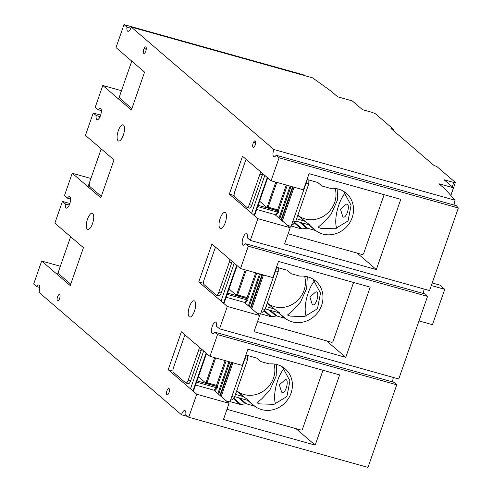 <?xml version="1.0" encoding="UTF-8"?>
<svg xmlns="http://www.w3.org/2000/svg" width="492" height="492" viewBox="0 0 492 492"><rect width="100%" height="100%" fill="white"/><g stroke="black" fill="none" stroke-linecap="round" stroke-linejoin="round"><path stroke-width="0.74" d="M145.896 47.011A3.382 1.236 -74.4 0 0 145.706 46.906A3.382 1.236 -74.4 0 0 143.689 49.557A3.382 1.236 -74.4 0 0 143.695 53.321A3.382 1.236 -74.4 0 0 143.885 53.425A3.382 1.236 -74.4 0 0 145.903 50.774A3.382 1.236 -74.4 0 0 145.896 47.011M225.459 212.649A8.395 3.069 -74.4 0 0 224.998 212.396A8.395 3.069 -74.4 0 0 219.986 218.977A8.395 3.069 -74.4 0 0 220.01 228.313A8.395 3.069 -74.4 0 0 220.471 228.565A8.395 3.069 -74.4 0 0 225.484 221.984A8.395 3.069 -74.4 0 0 225.459 212.649M194.672 301.061A8.395 3.069 -74.4 0 0 194.211 300.809A8.395 3.069 -74.4 0 0 189.192 307.389A8.395 3.069 -74.4 0 0 189.217 316.725A8.395 3.069 -74.4 0 0 189.684 316.977A8.395 3.069 -74.4 0 0 194.697 310.397A8.395 3.069 -74.4 0 0 194.672 301.061M123.535 125.103A8.395 3.069 -74.4 0 0 123.074 124.851A8.395 3.069 -74.4 0 0 118.055 131.425A8.395 3.069 -74.4 0 0 118.08 140.767A8.395 3.069 -74.4 0 0 118.547 141.019A8.395 3.069 -74.4 0 0 123.56 134.439A8.395 3.069 -74.4 0 0 123.535 125.103M92.748 213.516A8.395 3.069 -74.4 0 0 92.281 213.264A8.395 3.069 -74.4 0 0 87.269 219.838A8.395 3.069 -74.4 0 0 87.293 229.18A8.395 3.069 -74.4 0 0 87.754 229.432A8.395 3.069 -74.4 0 0 92.773 222.851A8.395 3.069 -74.4 0 0 92.748 213.516M255.268 140.946A3.382 1.236 -74.4 0 0 255.077 140.847A3.382 1.236 -74.4 0 0 253.054 143.498A3.382 1.236 -74.4 0 0 253.066 147.262A3.382 1.236 -74.4 0 0 253.251 147.366A3.382 1.236 -74.4 0 0 255.274 144.716A3.382 1.236 -74.4 0 0 255.268 140.946M169.057 388.502A3.382 1.236 -74.4 0 0 168.873 388.403A3.382 1.236 -74.4 0 0 166.85 391.054A3.382 1.236 -74.4 0 0 166.856 394.818A3.382 1.236 -74.4 0 0 167.046 394.922A3.382 1.236 -74.4 0 0 169.07 392.265A3.382 1.236 -74.4 0 0 169.057 388.502M59.686 294.56A3.382 1.236 -74.4 0 0 59.501 294.462A3.382 1.236 -74.4 0 0 57.478 297.113A3.382 1.236 -74.4 0 0 57.49 300.876A3.382 1.236 -74.4 0 0 57.675 300.981A3.382 1.236 -74.4 0 0 59.698 298.33A3.382 1.236 -74.4 0 0 59.686 294.56M96.18 115.552A5.959 2.177 -74.4 0 0 96.789 119.519A5.959 2.177 -74.4 0 0 97.115 119.704A5.959 2.177 -74.4 0 0 100.675 115.03A5.959 2.177 -74.4 0 0 100.657 108.406A5.959 2.177 -74.4 0 0 100.325 108.228A5.959 2.177 -74.4 0 0 98.203 109.741L95.245 107.201L102.81 85.479L131.376 110.017L144.574 72.121L116.001 47.589L124.009 24.6L126.967 27.14A5.959 2.177 -74.4 0 0 127.902 31.291A5.959 2.177 -74.4 0 0 131.309 27.091L273.816 149.494A5.959 2.177 -74.4 0 0 274.001 156.776A5.959 2.177 -74.4 0 0 276.129 155.257L279.087 157.797L271.08 180.785L242.513 156.247L229.321 194.143L257.888 218.676L250.323 240.403L247.365 237.857A5.959 2.177 -74.4 0 0 246.756 233.891A5.959 2.177 -74.4 0 0 246.424 233.712A5.959 2.177 -74.4 0 0 242.87 238.38A5.959 2.177 -74.4 0 0 242.888 245.01A5.959 2.177 -74.4 0 0 243.214 245.188A5.959 2.177 -74.4 0 0 245.342 243.669L248.3 246.209L240.514 268.564L211.947 244.032L198.75 281.922L227.316 306.461L219.53 328.816L216.572 326.27A5.959 2.177 -74.4 0 0 215.97 322.303A5.959 2.177 -74.4 0 0 215.637 322.125A5.959 2.177 -74.4 0 0 212.083 326.793A5.959 2.177 -74.4 0 0 212.095 333.422A5.959 2.177 -74.4 0 0 212.427 333.601A5.959 2.177 -74.4 0 0 214.549 332.082L217.507 334.622L209.943 356.349L181.376 331.811L168.184 369.701L196.751 394.24L188.743 417.228L185.785 414.682A5.959 2.177 -74.4 0 0 185.177 410.715A5.959 2.177 -74.4 0 0 184.851 410.537A5.959 2.177 -74.4 0 0 181.45 414.731L38.942 292.328A5.959 2.177 -74.4 0 0 39.077 285.231A5.959 2.177 -74.4 0 0 38.751 285.053A5.959 2.177 -74.4 0 0 36.623 286.565L33.665 284.025L41.672 261.043L70.239 285.575L83.437 247.685L54.864 223.147L62.435 201.425L65.393 203.965A5.959 2.177 -74.4 0 0 65.996 207.931A5.959 2.177 -74.4 0 0 66.328 208.116A5.959 2.177 -74.4 0 0 69.882 203.442A5.959 2.177 -74.4 0 0 69.87 196.818A5.959 2.177 -74.4 0 0 69.538 196.64A5.959 2.177 -74.4 0 0 67.416 198.153L64.458 195.613L72.238 173.258L100.805 197.796L114.003 159.906L85.436 135.368L93.222 113.012L96.18 115.552L100.067 116.641M65.393 203.965L69.28 205.053M393.342 377.462L392.432 381.872M424.129 289.05L423.218 293.46M357.137 253.097L376.318 269.573L400.771 199.346L309.05 173.67L303.423 189.838L271.08 180.785M376.318 269.573L284.597 243.897L290.225 227.728L257.888 218.676M250.323 240.403L429.565 290.575L458.335 207.975L279.087 157.797M276.129 155.257L456.312 205.693L458.335 207.975M273.816 149.494L455.057 200.226L454.005 205.047M455.057 200.226L445.42 189.358L438.895 183.75L453.458 187.827L444.073 179.764L453.784 182.483L455.395 182.458L436.625 166.333L434.196 165.656L390.937 128.498L393.366 129.181L375.408 113.757L372.167 112.379L362.456 109.661L352.254 100.897L337.684 96.819L331.153 91.211L312.549 77.828L131.309 27.091M126.967 27.14L130.86 28.229M124.009 24.6L303.257 74.772L304.284 75.51M102.81 85.479L121.475 90.7M98.203 109.741L101.358 110.626M93.222 113.012L100.657 115.091M72.238 173.258L90.903 178.485M67.416 198.153L70.565 199.039M62.435 201.425L69.864 203.503M41.672 261.043L60.338 266.264M36.623 286.565L39.778 287.451M187.969 416.558L181.45 414.731M188.743 417.228L367.991 467.4L396.755 384.799L217.507 334.622M209.943 356.349L242.285 365.402L247.913 349.234L339.634 374.91L315.181 445.131L223.46 419.461L229.088 403.292L196.751 394.24M229.088 403.292L213.651 390.033M172.963 371.042L168.184 369.701M214.549 332.082L394.738 382.518L396.755 384.799M219.53 328.816L398.778 378.988L427.542 296.387L248.3 246.209M240.514 268.564L272.851 277.617L278.484 261.455L370.205 287.125L345.747 357.352L254.026 331.676L259.659 315.507L227.316 306.461M203.528 283.257L198.75 281.922M259.659 315.507L244.216 302.248M245.342 243.669L425.525 294.105L427.542 296.387M234.1 195.478L229.321 194.143M290.225 227.728L274.788 214.469M315.181 445.131L296 428.655M392.991 130.263L393.366 129.181M455.395 182.458L450.856 195.49M452.277 186.812L453.784 182.483M453.458 187.827L450.807 195.435M345.747 357.352L326.571 340.876M418.999 320.919L432.437 324.683L444.75 289.314L439.854 285.108L432.216 282.974M431.318 285.557L444.75 289.314M70.645 236.701L69.993 238.565M59.095 269.868L57.447 274.591M70.737 284.148L59.163 274.204A4.065 1.482 105.6 0 1 59.255 269.364L69.809 239.05A4.065 1.482 105.6 0 1 70.903 236.923M101.211 148.922L100.565 150.786M89.661 182.089L88.019 186.812M101.303 196.37L89.728 186.425A4.065 1.482 105.6 0 1 89.827 181.585L100.38 151.272A4.065 1.482 105.6 0 1 101.469 149.137M146.192 49.581L144.353 48.001M131.782 61.137L131.13 63.001M120.233 94.31L118.584 99.027M131.874 108.584L120.3 98.646A4.065 1.482 105.6 0 1 120.392 93.806L130.946 63.493A4.065 1.482 105.6 0 1 132.04 61.359M262.71 173.596A4.065 1.482 105.6 0 1 262.334 174.937L251.781 205.25A4.065 1.482 105.6 0 1 249.462 208.11L247.033 207.427A4.065 1.482 105.6 0 1 246.806 207.304L234.567 196.788A4.065 1.482 105.6 0 1 234.659 191.948L245.219 161.634A4.065 1.482 105.6 0 1 246.308 159.506M251.627 213.3L264.819 175.41M255.563 143.523L253.724 141.942M251.781 205.25L249.352 204.567A4.065 1.482 105.6 0 1 247.033 207.427M249.352 204.567L259.905 174.254L262.334 174.937M260.465 171.665A4.065 1.482 105.6 0 1 259.905 174.254M259.585 201.179L267.002 207.55L278.46 211.062L258.14 205.33M256.701 209.475L274.413 214.432A8.124 2.964 -74.4 0 0 277.482 212.101L278.663 212.224L278.46 211.062M268.158 208.116L268.177 207.144L277.642 209.795L278.355 210.97L287.285 185.324M306.571 180.798L306.922 180.896L306.627 180.638M306.922 180.896L291.086 226.363L287.451 225.348M281.461 220.201L293.041 186.935M294.062 187.218L282.316 220.939M307.033 179.463L317.285 182.335A2.706 2.485 -49.3 0 1 318.164 182.803L321.504 185.65A2.706 2.485 -49.3 0 0 322.383 186.117L330.015 188.258A2.706 2.485 -49.3 0 0 330.858 188.338A24.102 22.122 -49.3 0 1 338.398 189.076A24.102 22.122 -49.3 0 1 346.276 193.276A24.102 22.122 -49.3 0 1 350.163 222.003A24.102 22.122 -49.3 0 1 322.74 234.038A24.102 22.122 -49.3 0 1 316.073 230.803L309.284 224.973L310.144 225.022L305.317 221.566L298.527 215.73A2.706 2.485 130.7 0 0 297.808 215.379M298.527 215.73A24.102 22.122 130.7 0 0 305.194 218.971A24.102 22.122 130.7 0 0 328.613 212.187A24.102 22.122 130.7 0 0 335.181 188.436M337.844 188.928L337.291 200.502L331.11 214.248L323.127 223.085L318.047 227.23L320.729 228.331L335.212 228.774L348.053 220.926L351.079 205.269L343.508 191.277M297.801 215.391L304.413 221.068L296.621 218.792M304.413 221.068L305.317 221.566M384.135 194.691L363.643 253.534A1.353 1.242 -49.3 0 1 361.995 254.456L288.121 233.774M315.323 230.44L307.697 228.306L301.055 222.599L308.681 224.739L315.323 230.44A2.706 2.485 -49.3 0 1 316.073 230.803M294.8 222.593L302.119 228.878L306.676 228.239A2.706 2.485 -49.3 0 1 307.697 228.306M302.119 228.878A2.706 2.485 -49.3 0 1 301.104 228.817L291.196 226.043M301.055 222.599L295.833 221.037M310.083 225.354L310.144 225.022M309.284 224.973L308.681 224.739M292.955 220.994L295.594 221.732L293.048 224.469L291.861 224.137M295.594 221.732L308.791 183.842L306.153 183.104M308.791 183.842L308.865 179.98M347.543 204.297A6.771 2.472 -74.4 0 0 345.765 204.604L340.489 209.254L342.586 215.97A6.771 2.472 -74.4 0 0 343.145 216.929A6.771 2.472 -74.4 0 0 347.383 212.366A6.771 2.472 -74.4 0 0 347.543 204.297M336.737 228.393A21.666 7.915 105.6 0 1 338.816 205.004A21.666 7.915 105.6 0 1 345.058 193.092M232.138 261.375A4.065 1.482 105.6 0 1 231.769 262.716L221.209 293.029A4.065 1.482 105.6 0 1 218.891 295.889L216.462 295.212A4.065 1.482 105.6 0 1 216.24 295.089L203.995 284.573A4.065 1.482 105.6 0 1 204.094 279.733L214.647 249.419A4.065 1.482 105.6 0 1 215.736 247.285M221.056 301.079L234.253 263.189M221.209 293.029L218.78 292.346A4.065 1.482 105.6 0 1 216.462 295.212M218.78 292.346L229.34 262.039L231.769 262.716M229.893 259.444A4.065 1.482 105.6 0 1 229.34 262.039M229.02 288.958L236.437 295.329L247.888 298.841L227.575 293.109M226.129 297.254L243.847 302.211A8.124 2.964 -74.4 0 0 246.91 299.88L248.097 300.003L247.888 298.841M237.587 295.895L237.605 294.929L247.076 297.58L247.783 298.749L256.719 273.103M276 268.577L276.35 268.675L276.055 268.417M276.35 268.675L260.52 314.142L256.879 313.127M250.889 307.98L262.476 274.714M263.491 274.997L251.75 308.718M276.461 267.248L286.719 270.114A2.706 2.485 -49.3 0 1 287.599 270.582L290.938 273.435A2.706 2.485 -49.3 0 0 291.817 273.903L299.443 276.037A2.706 2.485 -49.3 0 0 300.292 276.117A24.102 22.122 -49.3 0 1 307.826 276.861A24.102 22.122 -49.3 0 1 315.704 281.055A24.102 22.122 -49.3 0 1 319.591 309.782A24.102 22.122 -49.3 0 1 292.168 321.823A24.102 22.122 -49.3 0 1 285.501 318.582L278.712 312.752L279.579 312.801L274.745 309.345L267.955 303.515A2.706 2.485 130.7 0 0 267.236 303.158L273.847 308.853L266.049 306.571M267.955 303.515A24.102 22.122 130.7 0 0 274.622 306.75A24.102 22.122 130.7 0 0 298.047 299.972A24.102 22.122 130.7 0 0 304.61 276.221M307.279 276.713L306.719 288.281L300.544 302.026L292.555 310.864L287.482 315.015L290.163 316.116L304.64 316.553L317.481 308.712L320.507 293.054L312.937 279.056M273.847 308.853L274.745 309.345M353.57 282.469L333.078 341.313A1.353 1.242 -49.3 0 1 331.423 342.235L257.55 321.559M284.757 318.219L277.125 316.085L270.483 310.384L278.115 312.518L284.757 318.219A2.706 2.485 -49.3 0 1 285.501 318.582M264.229 310.372L271.553 316.663L276.104 316.024A2.706 2.485 -49.3 0 1 277.125 316.085M271.553 316.663A2.706 2.485 -49.3 0 1 270.532 316.596L260.631 313.822M270.483 310.384L265.268 308.822M279.511 313.133L279.579 312.801M278.712 312.752L278.115 312.518M262.39 308.779L265.022 309.517L262.482 312.254L261.295 311.922M265.022 309.517L278.22 271.627L275.582 270.883M278.22 271.627L278.294 267.759M316.977 292.082A6.771 2.472 -74.4 0 0 315.2 292.389L309.917 297.039L312.02 303.748A6.771 2.472 -74.4 0 0 312.574 304.708A6.771 2.472 -74.4 0 0 316.817 300.151A6.771 2.472 -74.4 0 0 316.977 292.082M306.172 316.172A21.666 7.915 105.6 0 1 308.244 292.789A21.666 7.915 105.6 0 1 314.493 280.87M201.572 349.154A4.065 1.482 105.6 0 1 201.197 350.495L190.644 380.808A4.065 1.482 105.6 0 1 188.325 383.668L185.896 382.991A4.065 1.482 105.6 0 1 185.668 382.868L173.43 372.352A4.065 1.482 105.6 0 1 173.522 367.512L184.082 337.198A4.065 1.482 105.6 0 1 185.17 335.064M190.49 388.864L203.682 350.968M190.644 380.808L188.215 380.132A4.065 1.482 105.6 0 1 185.896 382.991M188.215 380.132L198.768 349.818L201.197 350.495M199.328 347.229A4.065 1.482 105.6 0 1 198.768 349.818M198.448 376.737L205.865 383.108L217.323 386.62L197.003 380.894M195.564 385.033L213.276 389.99A8.124 2.964 -74.4 0 0 216.345 387.659L217.525 387.782L217.323 386.62M207.021 383.68L207.04 382.708L216.505 385.359L217.218 386.534L226.148 360.882M245.434 356.356L245.785 356.454L245.49 356.202M245.785 356.454L229.948 401.927L226.314 400.906M220.324 395.759L231.904 362.493M232.925 362.782L221.179 396.503M245.895 355.027L256.147 357.899A2.706 2.485 -49.3 0 1 257.027 358.367L260.366 361.214A2.706 2.485 -49.3 0 0 261.246 361.682L268.878 363.816A2.706 2.485 -49.3 0 0 269.721 363.902A24.102 22.122 -49.3 0 1 277.26 364.64A24.102 22.122 -49.3 0 1 285.139 368.834A24.102 22.122 -49.3 0 1 289.025 397.567A24.102 22.122 -49.3 0 1 261.603 409.602A24.102 22.122 -49.3 0 1 254.936 406.367L248.146 400.531L249.007 400.58L244.18 397.124L237.39 391.294A2.706 2.485 130.7 0 0 236.67 390.937M237.39 391.294A24.102 22.122 130.7 0 0 244.057 394.529A24.102 22.122 130.7 0 0 267.476 387.751A24.102 22.122 130.7 0 0 274.044 364M276.707 364.492L276.153 376.066L269.973 389.812L261.99 398.649L256.91 402.794L259.591 403.895L274.075 404.332L286.916 396.49L289.942 380.833L282.371 366.841M236.664 390.956L243.276 396.632L235.483 394.356M243.276 396.632L244.18 397.124M322.998 370.248L302.506 429.092A1.353 1.242 -49.3 0 1 300.858 430.014L226.984 409.338M254.186 406.005L246.56 403.864L239.918 398.163L247.544 400.297L254.186 406.005A2.706 2.485 -49.3 0 1 254.936 406.367M233.663 398.151L240.982 404.442L245.539 403.803A2.706 2.485 -49.3 0 1 246.56 403.864M240.982 404.442A2.706 2.485 -49.3 0 1 239.967 404.375L230.059 401.607M239.918 398.163L234.696 396.601M248.946 400.912L249.007 400.58M248.146 400.531L247.544 400.297M231.818 396.558L234.456 397.296L231.91 400.033L230.723 399.701M234.456 397.296L247.654 359.406L245.016 358.668M247.654 359.406L247.728 355.538M286.405 379.861A6.771 2.472 -74.4 0 0 284.628 380.168L279.351 384.818L281.449 391.534A6.771 2.472 -74.4 0 0 282.008 392.493A6.771 2.472 -74.4 0 0 286.246 387.93A6.771 2.472 -74.4 0 0 286.405 379.861M275.6 403.957A21.666 7.915 105.6 0 1 277.679 380.568A21.666 7.915 105.6 0 1 283.921 368.649M254.087 215.416L267.285 177.526M277.654 210.791L277.482 212.101L257.71 206.566M275.815 215.355L278.663 212.224M290.096 186.105L278.964 218.061M275.778 182.102L267.002 207.55M276.799 182.384L268.177 207.144L267.205 206.732M279.745 218.731L291.018 186.37M277.642 209.795L286.27 185.035M292.562 186.8L281.049 219.85M306.676 228.239L299.812 222.347M294.376 223.042L301.104 228.817M223.522 303.195L236.713 265.305M247.089 298.57L246.91 299.88L227.144 294.345M245.25 303.133L248.097 300.003M259.524 273.89L248.398 305.839M245.213 269.88L236.437 295.329M246.228 270.17L237.605 294.929L236.634 294.511M249.18 306.51L260.452 274.149M247.076 297.58L255.699 272.82M261.99 274.579L250.483 307.629M276.104 316.024L269.247 310.132M263.81 310.821L270.532 316.596M192.95 390.974L206.148 353.084M216.517 386.355L216.345 387.659L196.572 382.13M214.678 390.912L217.525 387.782M228.958 361.669L217.827 393.618M214.641 357.666L205.865 383.108M215.662 357.948L207.04 382.708L206.068 382.296M218.608 394.295L229.881 361.928M216.505 385.359L225.133 360.599M231.424 362.358L219.912 395.408M245.539 403.803L238.675 397.911M233.239 398.606L239.967 404.375M267.697 177.883L254.505 215.773M237.132 265.662L223.934 303.552M206.56 353.441L193.368 391.337"/></g></svg>
